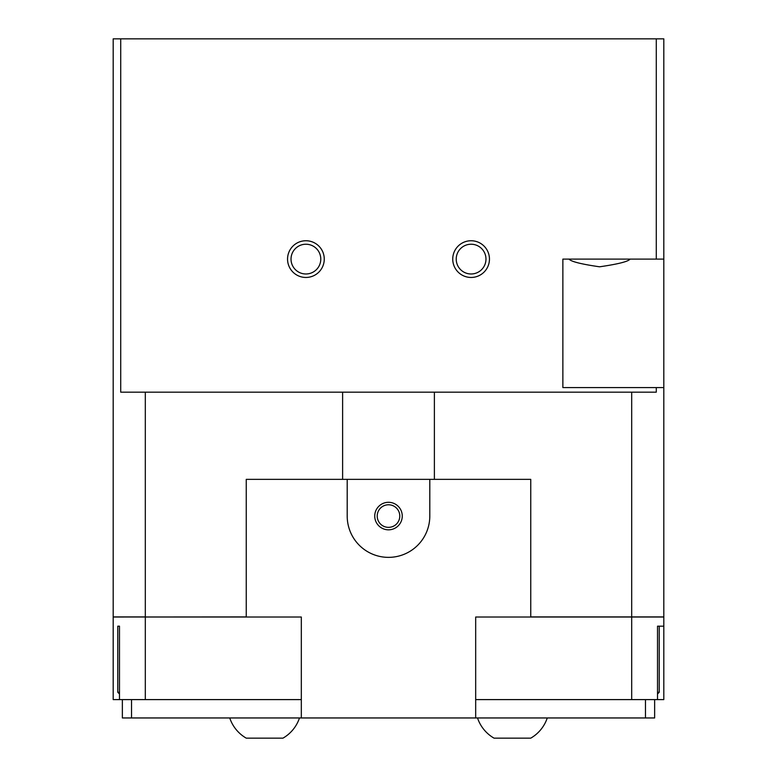 <?xml version="1.0" encoding="UTF-8"?>
<svg xmlns="http://www.w3.org/2000/svg" width="777" height="777" viewBox="0 0 777 777"><rect width="100%" height="100%" fill="white"/><g stroke="black" fill="none" stroke-linecap="round" stroke-linejoin="round"><path stroke-width="1.17" d="M630.079 259.1C628.272 261.538 618.103 264.112 599.572 266.802C581.05 264.112 570.881 261.538 569.075 259.1M547.261 717.958A36.713 36.713 0 0 1 530.749 738.15L494.036 738.15A36.713 36.713 0 0 1 477.515 717.958M299.485 717.958A36.713 36.713 0 0 1 282.964 738.15L246.251 738.15A36.713 36.713 0 0 1 229.739 717.958M119.483 692.268L117.774 692.268L117.774 626.184L119.483 626.184L119.483 699.601L113.189 699.601L113.189 617.016L246.251 616.919L246.251 479.351L342.618 479.351L342.618 392.171L145.309 392.171L145.309 616.919L113.189 616.919L113.189 38.85L120.717 38.85L120.717 392.171L145.309 392.171M456.216 259.1A14.88 14.88 0 0 1 471.095 244.231A14.88 14.88 0 0 1 485.975 259.1A14.88 14.88 0 0 1 471.095 273.98A14.88 14.88 0 0 1 456.216 259.1M452.738 259.1A18.357 18.357 0 0 1 471.095 240.744A18.357 18.357 0 0 1 489.452 259.1A18.357 18.357 0 0 1 471.095 277.457A18.357 18.357 0 0 1 452.738 259.1M291.025 259.1A14.88 14.88 0 0 1 305.905 244.231A14.88 14.88 0 0 1 320.784 259.1A14.88 14.88 0 0 1 305.905 273.98A14.88 14.88 0 0 1 291.025 259.1M287.548 259.1A18.357 18.357 0 0 1 305.905 240.744A18.357 18.357 0 0 1 324.262 259.1A18.357 18.357 0 0 1 305.905 277.457A18.357 18.357 0 0 1 287.548 259.1M657.517 626.184L663.811 626.184L663.811 699.601L657.517 699.601L657.517 626.184L663.811 626.184L663.811 617.016L475.679 617.016L475.679 699.601L631.691 699.601L631.691 616.919L663.811 616.919L663.811 387.587L562.869 387.587L562.869 259.1L663.811 259.1L663.811 387.587M342.618 392.171L434.382 392.171L434.382 479.351L530.749 479.351L530.749 616.919L631.691 616.919L631.691 392.171L656.283 392.171L656.283 387.587M657.517 699.601L631.691 699.601M117.774 626.184L119.483 626.184M145.309 699.601L301.321 699.601L301.321 617.016L145.309 617.016L145.309 699.601L119.483 699.601M657.517 693.978L659.226 692.268L657.517 692.268M656.283 259.1L656.283 38.85L663.811 38.85L663.811 259.1M122.358 699.601L122.358 717.958L301.321 717.958L301.321 617.016L246.251 617.016L246.251 479.351L429.798 479.351L429.798 516.064A41.298 41.298 0 0 1 388.5 557.362A41.298 41.298 0 0 1 347.202 516.064L347.202 479.351M131.536 699.601L131.536 717.958M429.798 479.351L530.749 479.351L530.749 617.016L475.679 617.016L475.679 717.958L654.642 717.958L654.642 699.601M645.464 699.601L645.464 717.958M120.717 38.85L656.283 38.85M631.691 392.171L434.382 392.171M388.5 504.778A11.286 11.286 0 0 0 377.214 516.064A11.286 11.286 0 0 0 388.5 527.35A11.286 11.286 0 0 0 399.786 516.064A11.286 11.286 0 0 0 388.5 504.778M388.5 529.827A13.763 13.763 0 0 1 374.737 516.064A13.763 13.763 0 0 1 388.5 502.301A13.763 13.763 0 0 1 402.263 516.064A13.763 13.763 0 0 1 388.5 529.827M475.679 717.958L301.321 717.958M119.483 693.978L117.774 692.268M659.226 692.268L659.226 626.184"/></g></svg>
